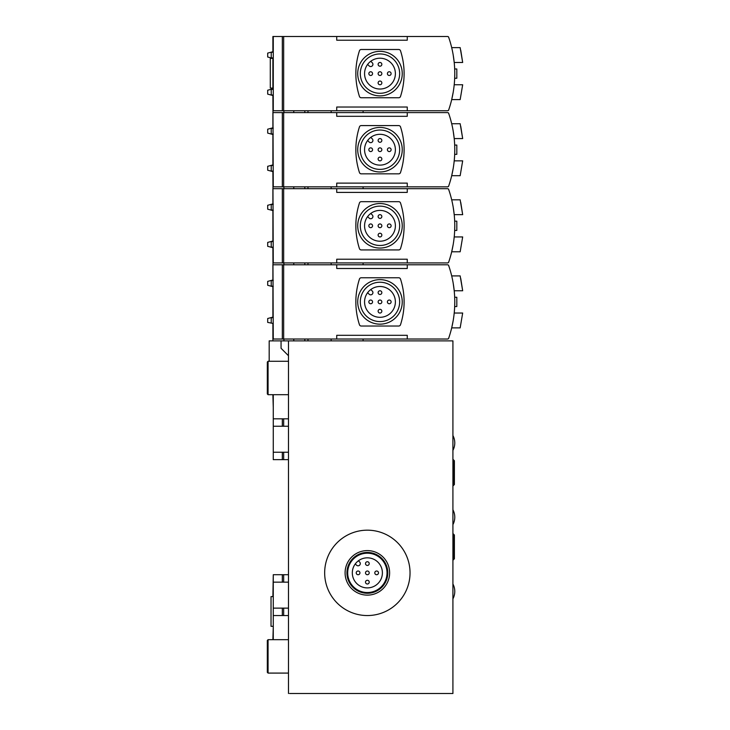 <?xml version="1.0" encoding="UTF-8"?>
<svg xmlns="http://www.w3.org/2000/svg" width="730" height="730" viewBox="0 0 730 730"><rect width="100%" height="100%" fill="white"/><g stroke="black" fill="none" stroke-linecap="round" stroke-linejoin="round"><path stroke-width="1.09" d="M273.266 639.681L273.266 574.72L282.318 574.72L282.318 582.148L273.266 582.148M273.266 608.127L282.318 608.127L282.318 615.554L273.266 615.554M282.318 615.554L283.66 615.554L283.66 608.127L282.318 608.127M269.178 361.286L269.178 340.873L281.059 340.873L281.059 348.292L288.478 355.72L288.478 340.873L288.478 693.5L288.478 673.087L268.065 673.087L268.065 639.681L288.478 639.681L288.478 615.554L283.66 615.554M288.478 615.554L288.478 582.148L282.318 582.148M283.66 608.127L288.478 608.127M283.66 582.148L283.66 574.72L282.318 574.72M288.478 582.148L288.478 574.72L283.66 574.72M273.266 452.226L282.318 452.226L282.318 459.654L273.266 459.654L273.266 394.693M273.266 418.819L282.318 418.819L282.318 426.247L273.266 426.247M282.318 459.654L283.66 459.654L283.66 452.226L282.318 452.226M282.318 426.247L283.66 426.247L283.66 418.819L282.318 418.819M283.66 452.226L288.478 452.226L288.478 426.247L283.66 426.247M288.478 452.226L288.478 459.654L283.66 459.654M288.478 426.247L288.478 394.693L268.065 394.693L268.065 361.286L288.478 361.286L288.478 355.72M283.66 418.819L288.478 418.819M281.059 340.873L293.862 340.873M369.216 563.587A1.852 1.852 0 0 0 366.433 561.981A1.852 1.852 0 0 0 366.433 565.193A1.852 1.852 0 0 0 369.216 563.587M369.216 572.867A1.852 1.852 0 0 0 366.433 571.261A1.852 1.852 0 0 0 366.433 574.473A1.852 1.852 0 0 0 369.216 572.867M359.936 572.867A1.852 1.852 0 0 0 357.152 571.261A1.852 1.852 0 0 0 357.152 574.473A1.852 1.852 0 0 0 359.936 572.867M378.496 572.867A1.852 1.852 0 0 0 375.713 571.261A1.852 1.852 0 0 0 375.713 574.473A1.852 1.852 0 0 0 378.496 572.867M369.216 582.148A1.852 1.852 0 0 0 366.433 580.533A1.852 1.852 0 0 0 366.433 583.754A1.852 1.852 0 0 0 369.216 582.148M355.273 563.925L356.495 565.148A2.226 2.226 0 0 0 359.644 565.148A2.226 2.226 0 0 0 359.644 562L358.421 560.777A15.029 15.029 0 0 1 381.06 566.672A15.029 15.029 0 0 1 370.521 587.559A15.029 15.029 0 0 1 358.421 560.777M272.892 394.693L273.266 407.313M273.266 574.72L272.892 596.62M288.478 340.873L452.919 340.873L452.919 693.5L289.591 693.5M273.266 627.061L272.892 639.681M273.266 437.754L273.266 459.654M305.368 340.873L331.165 340.873L331.165 339.021M452.919 666.59L452.919 646.178M452.919 388.196L452.919 367.783M410.041 572.867A42.687 42.687 0 0 0 346.011 535.893A42.687 42.687 0 0 0 346.011 609.833A42.687 42.687 0 0 0 410.041 572.867M268.065 394.693L267.326 393.954L267.326 362.034L268.065 361.286M268.065 673.087L267.326 672.339L267.326 640.42L268.065 639.681M389.628 572.867A22.274 22.274 0 0 0 356.222 553.577A22.274 22.274 0 0 0 356.222 592.149A22.274 22.274 0 0 0 389.628 572.867M387.776 572.867A20.413 20.413 0 0 0 357.152 555.183A20.413 20.413 0 0 0 357.152 590.543A20.413 20.413 0 0 0 387.776 572.867M387.028 572.867A19.673 19.673 0 0 0 357.517 555.831A19.673 19.673 0 0 0 357.517 589.904A19.673 19.673 0 0 0 387.028 572.867M454.398 535.008L452.919 533.52L452.919 560.248L454.398 558.76L454.398 535.008L454.398 558.76M452.919 459.279L452.919 486.007L454.398 484.519L454.398 460.767L452.919 459.279M453.193 283.213L454.215 290.759L462.674 290.759L460.165 275.913L451.697 275.913M272.892 323.399L267.691 322.404L267.691 318.508L272.892 317.121L272.892 286.68L267.691 285.284L267.691 281.388L272.892 280.001L272.892 264.78L283.66 264.78L283.66 339.021L336.731 339.021L336.731 335.307L407.258 335.307L407.258 339.021L447.526 339.021A1.113 1.113 0 0 0 448.466 338.492A111.243 111.243 0 0 1 448.412 338.647L448.53 338.647A111.352 111.352 0 0 0 448.53 265.154L448.412 265.154A111.243 111.243 0 0 1 448.466 265.3A1.113 1.113 0 0 0 447.526 264.78L407.258 264.78L407.258 268.494L336.731 268.494L336.731 264.78L407.258 264.78M454.671 297.256L456.816 297.256L456.816 306.536L454.671 306.536L454.772 301.901M453.211 320.479L451.697 327.88L460.165 327.88L462.674 313.033L454.215 313.033M283.66 264.78L336.731 264.78M272.892 247.306L273.266 339.021L283.66 339.021M336.731 339.021L407.258 339.021M307.969 340.873L307.969 339.021M284.007 340.873L283.842 339.021M331.165 340.873L363.093 340.873L363.093 339.021M293.862 339.021L293.697 340.873L304.812 340.873L304.812 339.021M272.892 340.873L272.892 323.801M273.266 280.329L271.222 280.721C266.605 281.607 266.605 281.607 271.222 280.721L271.222 285.959C266.605 285.074 266.605 285.074 271.222 285.959C266.605 285.074 266.605 285.074 271.222 285.959L273.266 286.343M273.266 317.45L271.222 317.842C266.605 318.727 266.605 318.727 271.222 317.842L271.222 323.08C266.605 322.185 266.605 322.185 271.222 323.08L273.266 323.463M381.836 292.62A1.852 1.852 0 0 0 379.052 291.014A1.852 1.852 0 0 0 379.052 294.226A1.852 1.852 0 0 0 381.836 292.62M381.836 301.901A1.852 1.852 0 0 0 379.052 300.295A1.852 1.852 0 0 0 379.052 303.507A1.852 1.852 0 0 0 381.836 301.901M372.555 301.901A1.852 1.852 0 0 0 369.772 300.295A1.852 1.852 0 0 0 369.772 303.507A1.852 1.852 0 0 0 372.555 301.901M391.116 301.901A1.852 1.852 0 0 0 388.333 300.295A1.852 1.852 0 0 0 388.333 303.507A1.852 1.852 0 0 0 391.116 301.901M381.836 311.181A1.852 1.852 0 0 0 379.052 309.575A1.852 1.852 0 0 0 379.052 312.787A1.852 1.852 0 0 0 381.836 311.181M367.628 292.693L369.115 294.181A2.226 2.226 0 0 0 372.263 294.181A2.226 2.226 0 0 0 372.263 291.033L370.776 289.545A15.403 15.403 0 0 1 393.999 295.522A15.403 15.403 0 0 1 383.241 316.957A15.403 15.403 0 0 1 370.776 289.545M399.648 301.901A19.673 19.673 0 0 0 370.137 284.864A19.673 19.673 0 0 0 370.137 318.937A19.673 19.673 0 0 0 399.648 301.901M402.248 301.901A22.274 22.274 0 0 0 368.842 282.61A22.274 22.274 0 0 0 368.842 321.182A22.274 22.274 0 0 0 402.248 301.901M359.452 324.74A1.852 1.852 0 0 0 361.222 326.027L398.735 326.027A1.852 1.852 0 0 0 400.505 324.74A74.241 74.241 0 0 0 400.505 279.052A1.852 1.852 0 0 0 398.735 277.774L361.222 277.774A1.852 1.852 0 0 0 359.452 279.052A74.241 74.241 0 0 0 359.452 324.74M460.749 278.504L462.674 290.759M453.193 207.119L454.215 214.666L462.674 214.666L460.165 199.819L451.697 199.819M272.892 247.707L267.691 246.311L267.691 242.415L272.892 241.028L272.892 210.587L267.691 209.191L267.691 205.294L272.892 203.907L272.892 188.687L283.66 188.687L283.66 262.928L336.731 262.928L336.731 259.214L407.258 259.214L407.258 262.928L447.526 262.928A1.113 1.113 0 0 0 448.466 262.399A111.243 111.243 0 0 1 448.412 262.554L448.53 262.554A111.352 111.352 0 0 0 448.53 189.061L448.412 189.061A111.243 111.243 0 0 1 448.466 189.207A1.113 1.113 0 0 0 447.526 188.687L407.258 188.687L407.258 192.401L336.731 192.401L336.731 188.687L407.258 188.687M454.671 221.163L456.816 221.163L456.816 230.443L454.671 230.443L454.772 225.807M453.211 244.386L451.697 251.786L460.165 251.786L462.674 236.94L454.215 236.94M283.66 188.687L336.731 188.687M272.892 171.212L273.266 262.928L283.66 262.928M336.731 262.928L407.258 262.928M307.969 264.78L307.969 262.928M284.007 264.78L283.842 262.928M331.165 264.78L331.165 262.928M273.266 204.236L271.222 204.628C266.605 205.513 266.605 205.513 271.222 204.628L271.222 209.866C266.605 208.981 266.605 208.981 271.222 209.866L273.266 210.249M273.266 241.356L271.222 241.749C266.605 242.634 266.605 242.634 271.222 241.749L271.222 246.986C266.605 246.092 266.605 246.092 271.222 246.986L273.266 247.37M381.836 216.527A1.852 1.852 0 0 0 379.052 214.921A1.852 1.852 0 0 0 379.052 218.133A1.852 1.852 0 0 0 381.836 216.527M381.836 225.807A1.852 1.852 0 0 0 379.052 224.201A1.852 1.852 0 0 0 379.052 227.413A1.852 1.852 0 0 0 381.836 225.807M372.555 225.807A1.852 1.852 0 0 0 369.772 224.201A1.852 1.852 0 0 0 369.772 227.413A1.852 1.852 0 0 0 372.555 225.807M391.116 225.807A1.852 1.852 0 0 0 388.333 224.201A1.852 1.852 0 0 0 388.333 227.413A1.852 1.852 0 0 0 391.116 225.807M381.836 235.087A1.852 1.852 0 0 0 379.052 233.481A1.852 1.852 0 0 0 379.052 236.693A1.852 1.852 0 0 0 381.836 235.087M367.628 216.6L369.115 218.088A2.226 2.226 0 0 0 372.263 218.088A2.226 2.226 0 0 0 372.263 214.939L370.776 213.452A15.403 15.403 0 0 1 393.999 219.429A15.403 15.403 0 0 1 383.241 240.863A15.403 15.403 0 0 1 370.776 213.452M399.648 225.807A19.673 19.673 0 0 0 370.137 208.771A19.673 19.673 0 0 0 370.137 242.844A19.673 19.673 0 0 0 399.648 225.807M402.248 225.807A22.274 22.274 0 0 0 368.842 206.517A22.274 22.274 0 0 0 368.842 245.088A22.274 22.274 0 0 0 402.248 225.807M359.452 248.647A1.852 1.852 0 0 0 361.222 249.934L398.735 249.934A1.852 1.852 0 0 0 400.505 248.647A74.241 74.241 0 0 0 400.505 202.967A1.852 1.852 0 0 0 398.735 201.681L361.222 201.681A1.852 1.852 0 0 0 359.452 202.967A74.241 74.241 0 0 0 359.452 248.647M460.749 202.411L462.674 214.666M453.193 131.026L454.215 138.572L462.674 138.572L460.165 123.726L451.697 123.726M272.892 171.614L267.691 170.218L267.691 166.321L272.892 164.934L272.892 134.493L267.691 133.097L267.691 129.201L272.892 127.814L272.892 112.593L283.66 112.593L283.66 186.834L336.731 186.834L336.731 183.12L407.258 183.12L407.258 186.834L447.526 186.834A1.113 1.113 0 0 0 448.466 186.305A111.243 111.243 0 0 1 448.412 186.46L448.53 186.46A111.352 111.352 0 0 0 448.53 112.968L448.412 112.968A111.243 111.243 0 0 1 448.466 113.113A1.113 1.113 0 0 0 447.526 112.593L407.258 112.593L407.258 116.307L336.731 116.307L336.731 112.593L407.258 112.593M454.671 145.069L456.816 145.069L456.816 154.349L454.671 154.349L454.772 149.714M453.211 168.292L451.697 175.693L460.165 175.693L462.674 160.846L454.215 160.846M283.66 112.593L336.731 112.593M272.892 95.119L273.266 186.834L283.66 186.834M336.731 186.834L407.258 186.834M307.969 188.687L307.969 186.834M284.007 188.687L283.842 186.834M331.165 188.687L331.165 186.834M273.266 128.142L271.222 128.535C266.605 129.42 266.605 129.42 271.222 128.535L271.222 133.772C266.605 132.887 266.605 132.887 271.222 133.772L273.266 134.156M273.266 165.263L271.222 165.655C266.605 166.54 266.605 166.54 271.222 165.655L271.222 170.893C266.605 169.999 266.605 169.999 271.222 170.893L273.266 171.276M381.836 140.434A1.852 1.852 0 0 0 379.052 138.828A1.852 1.852 0 0 0 379.052 142.04A1.852 1.852 0 0 0 381.836 140.434M381.836 149.714A1.852 1.852 0 0 0 379.052 148.108A1.852 1.852 0 0 0 379.052 151.32A1.852 1.852 0 0 0 381.836 149.714M372.555 149.714A1.852 1.852 0 0 0 369.772 148.108A1.852 1.852 0 0 0 369.772 151.32A1.852 1.852 0 0 0 372.555 149.714M391.116 149.714A1.852 1.852 0 0 0 388.333 148.108A1.852 1.852 0 0 0 388.333 151.32A1.852 1.852 0 0 0 391.116 149.714M381.836 158.994A1.852 1.852 0 0 0 379.052 157.388A1.852 1.852 0 0 0 379.052 160.6A1.852 1.852 0 0 0 381.836 158.994M367.628 140.507L369.115 141.994A2.226 2.226 0 0 0 372.263 141.994A2.226 2.226 0 0 0 372.263 138.846L370.776 137.359A15.403 15.403 0 0 1 393.999 143.335A15.403 15.403 0 0 1 383.241 164.77A15.403 15.403 0 0 1 370.776 137.359M399.648 149.714A19.673 19.673 0 0 0 370.137 132.678A19.673 19.673 0 0 0 370.137 166.75A19.673 19.673 0 0 0 399.648 149.714M402.248 149.714A22.274 22.274 0 0 0 368.842 130.424A22.274 22.274 0 0 0 368.842 168.995A22.274 22.274 0 0 0 402.248 149.714M359.452 172.554A1.852 1.852 0 0 0 361.222 173.84L398.735 173.84A1.852 1.852 0 0 0 400.505 172.554A74.241 74.241 0 0 0 400.505 126.874A1.852 1.852 0 0 0 398.735 125.587L361.222 125.587A1.852 1.852 0 0 0 359.452 126.874A74.241 74.241 0 0 0 359.452 172.554M460.749 126.317L462.674 138.572M453.193 54.933L454.215 62.479L462.674 62.479L460.165 47.633L451.697 47.633M272.892 95.52L267.691 94.124L267.691 90.228L272.892 88.841L272.892 58.4L267.691 57.004L267.691 53.108L272.892 51.721L272.892 36.5L283.66 36.5L283.66 110.741L336.731 110.741L336.731 107.027L407.258 107.027L407.258 110.741L447.526 110.741A1.113 1.113 0 0 0 448.466 110.212A111.243 111.243 0 0 1 448.412 110.367L448.53 110.367A111.352 111.352 0 0 0 448.53 36.874L448.412 36.874A111.243 111.243 0 0 1 448.466 37.02A1.113 1.113 0 0 0 447.526 36.5L407.258 36.5L407.258 40.214L336.731 40.214L336.731 36.5L407.258 36.5M454.671 68.976L456.816 68.976L456.816 78.256L454.671 78.256L454.772 73.621M453.211 92.199L451.697 99.599L460.165 99.599L462.674 84.753L454.215 84.753M283.66 36.5L336.731 36.5M273.266 36.5L273.266 110.741L283.66 110.741M336.731 110.741L407.258 110.741M307.969 112.593L307.969 110.741M284.007 112.593L283.842 110.741M331.165 112.593L331.165 110.741M273.266 52.049L271.222 52.441C266.605 53.326 266.605 53.326 271.222 52.441L271.222 57.679C266.605 56.794 266.605 56.794 271.222 57.679L273.266 58.062M273.266 89.169L271.222 89.562C266.605 90.447 266.605 90.447 271.222 89.562L271.222 94.8C266.605 93.905 266.605 93.905 271.222 94.8L273.266 95.183M381.836 64.34A1.852 1.852 0 0 0 379.052 62.734A1.852 1.852 0 0 0 379.052 65.946A1.852 1.852 0 0 0 381.836 64.34M381.836 73.621A1.852 1.852 0 0 0 379.052 72.014A1.852 1.852 0 0 0 379.052 75.227A1.852 1.852 0 0 0 381.836 73.621M372.555 73.621A1.852 1.852 0 0 0 369.772 72.014A1.852 1.852 0 0 0 369.772 75.227A1.852 1.852 0 0 0 372.555 73.621M391.116 73.621A1.852 1.852 0 0 0 388.333 72.014A1.852 1.852 0 0 0 388.333 75.227A1.852 1.852 0 0 0 391.116 73.621M381.836 82.901A1.852 1.852 0 0 0 379.052 81.295A1.852 1.852 0 0 0 379.052 84.507A1.852 1.852 0 0 0 381.836 82.901M367.628 64.413L369.115 65.901A2.226 2.226 0 0 0 372.263 65.901A2.226 2.226 0 0 0 372.263 62.753L370.776 61.265A15.403 15.403 0 0 1 393.999 67.242A15.403 15.403 0 0 1 383.241 88.677A15.403 15.403 0 0 1 370.776 61.265M399.648 73.621A19.673 19.673 0 0 0 370.137 56.584A19.673 19.673 0 0 0 370.137 90.657A19.673 19.673 0 0 0 399.648 73.621M402.248 73.621A22.274 22.274 0 0 0 368.842 54.33A22.274 22.274 0 0 0 368.842 92.902A22.274 22.274 0 0 0 402.248 73.621M359.452 96.46A1.852 1.852 0 0 0 361.222 97.747L398.735 97.747A1.852 1.852 0 0 0 400.505 96.46A74.241 74.241 0 0 0 400.505 50.781A1.852 1.852 0 0 0 398.735 49.494L361.222 49.494A1.852 1.852 0 0 0 359.452 50.781A74.241 74.241 0 0 0 359.452 96.46M460.749 50.224L462.674 62.479M272.892 88.093L270.292 88.093L270.292 58.4L272.892 58.4M273.266 626.313L271.031 626.313L271.031 596.62L273.266 596.62M453.284 533.885L453.284 559.873M453.284 459.654L453.284 485.633M282.318 264.78L282.318 339.021M282.318 188.687L282.318 262.928M282.318 112.593L282.318 186.834M282.318 36.5L282.318 110.741M452.919 598.846A15.777 15.777 0 0 0 452.919 584M452.919 524.614A15.777 15.777 0 0 0 452.919 509.759M452.919 450.373A15.777 15.777 0 0 0 452.919 435.527M293.697 264.78L293.862 262.928M363.093 264.78L363.093 262.928M304.812 264.78L304.812 262.928M293.697 188.687L293.862 186.834M363.093 188.687L363.093 186.834M304.812 188.687L304.812 186.834M293.697 112.593L293.862 110.741M363.093 112.593L363.093 110.741M304.812 112.593L304.812 110.741"/></g></svg>
